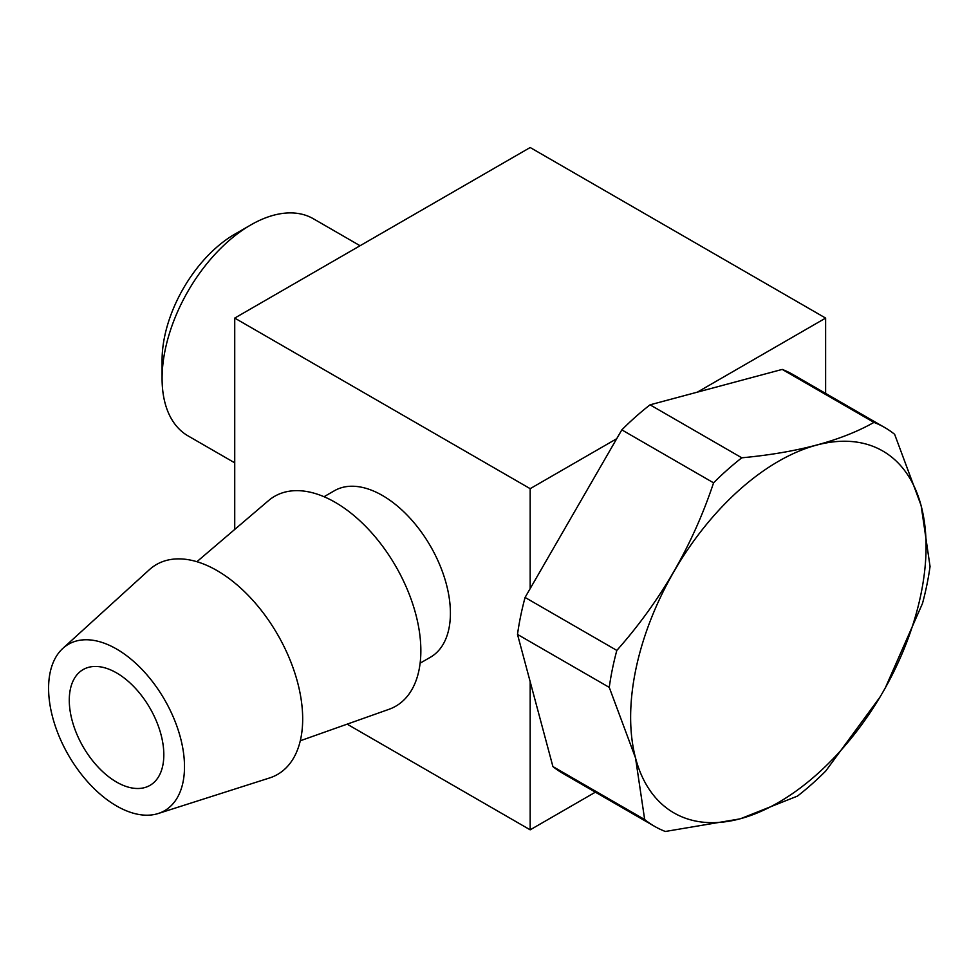 <?xml version="1.0" encoding="UTF-8"?>
<svg xmlns="http://www.w3.org/2000/svg" width="979" height="979" viewBox="0 0 979 979"><rect width="100%" height="100%" fill="white"/><g stroke="black" fill="none" stroke-linecap="round" stroke-linejoin="round"><path stroke-width="1.47" d="M884.771 427.554A230.236 132.924 120 0 0 873.966 422.39C841.402 440.819 797.347 452.628 741.801 457.805A230.236 132.924 120 0 0 727.519 469.687A230.236 132.924 120 0 0 713.569 482.831C692.789 545.315 660.531 601.179 616.819 650.423A230.236 132.924 120 0 0 609.256 687.38L635.53 757.979A208.919 120.613 120 0 0 635.665 758.492A208.919 120.613 120 0 0 635.799 758.994A208.919 120.613 120 0 0 740.124 818.799A208.919 120.613 120 0 0 816.584 774.646A208.919 120.613 120 0 0 882.813 692.263A208.919 120.613 120 0 0 921.178 505.935A208.919 120.613 120 0 0 921.043 505.433A208.919 120.613 120 0 0 920.909 504.919L894.635 434.321A230.236 132.924 120 0 0 884.771 427.554L793.014 374.578A230.236 132.924 120 0 0 782.221 369.413L697.354 392.151L825.627 318.089L825.627 393.399M530.177 488.668L616.709 438.714L530.177 588.599L530.177 488.668L234.727 318.089L530.177 147.523L825.627 318.089M234.727 529.443L234.727 318.089M420.126 663.175L430.503 657.19A96.101 55.485 -120 0 0 445.237 580.18A96.101 55.485 -120 0 0 382.446 495.496A96.101 55.485 -120 0 0 334.402 490.736L324.037 496.72M347.141 724.154L530.177 829.825L530.177 681.702L552.915 766.581A230.236 132.924 120 0 0 562.79 773.349L654.535 826.325A230.236 132.924 120 0 0 665.341 831.477L739.475 818.97M595.391 792.17L530.177 829.825M196.901 561.701L268.515 500.624A121.176 69.962 60 0 1 335.185 502.325A121.176 69.962 60 0 1 415.965 614.947A121.176 69.962 60 0 1 388.993 709.31L300.284 740.773M62.876 648.367L149.334 569.729A121.176 69.962 60 0 1 216.995 570.549A121.176 69.962 60 0 1 298.057 684.211A121.176 69.962 60 0 1 269.555 777.962L158.231 813.512A96.101 55.485 -120 0 0 180.834 739.157A96.101 55.485 -120 0 0 116.55 649.016A96.101 55.485 -120 0 0 62.876 648.367A96.101 55.485 -120 0 0 55.509 726.748A96.101 55.485 -120 0 0 116.55 805.95A96.101 55.485 -120 0 0 158.231 813.512M116.55 672.891A66.853 38.597 -120 0 0 83.117 669.587A66.853 38.597 -120 0 0 72.874 723.151A66.853 38.597 -120 0 0 116.55 782.062A66.853 38.597 -120 0 0 149.971 785.378A66.853 38.597 -120 0 0 160.226 731.802A66.853 38.597 -120 0 0 116.55 672.891M920.909 504.919A208.919 120.613 120 0 0 816.584 445.115A208.919 120.613 120 0 0 740.124 489.267A208.919 120.613 120 0 0 673.895 571.65A208.919 120.613 120 0 0 635.53 757.979L644.671 819.545L552.915 766.581M644.671 819.545A230.236 132.924 120 0 0 654.535 826.325M740.785 818.615L797.506 796.074A230.236 132.924 120 0 0 811.787 784.191A230.236 132.924 120 0 0 825.738 771.036L879.913 697.207M873.966 422.39L782.221 369.413M885.383 687.747L922.487 603.456A230.236 132.924 120 0 0 930.05 566.486L921.178 505.935M741.801 457.805L650.056 404.829L697.354 392.151M713.569 482.831L621.824 429.867A230.236 132.924 -60 0 1 635.763 416.711A230.236 132.924 -60 0 1 650.056 404.829M616.819 650.411L525.074 597.447L530.177 588.599M609.256 687.38L517.499 634.416A230.236 132.924 -60 0 1 525.074 597.447M234.727 462.834L188.041 435.888A125.349 72.373 -60 0 1 162.086 378.506L162.086 360.039A102.734 59.315 -60 0 1 234.727 234.214L250.71 224.986A125.349 72.373 -60 0 1 313.39 218.77L360.076 245.729M616.709 438.714L621.824 429.867M530.177 681.702L517.499 634.416M162.086 378.506A125.349 72.373 -60 0 1 250.71 224.986"/></g></svg>
